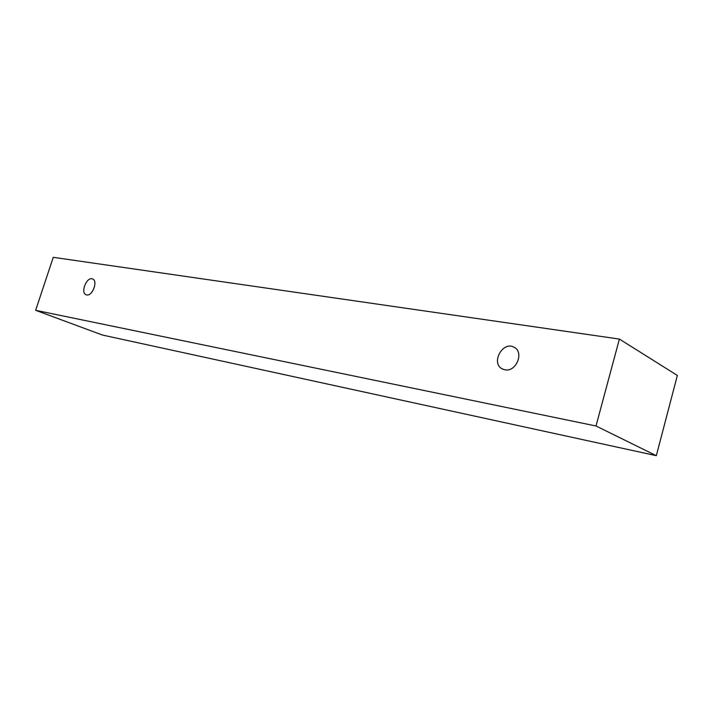 <?xml version="1.0" encoding="UTF-8"?>
<svg xmlns="http://www.w3.org/2000/svg" width="713" height="713" viewBox="0 0 713 713"><rect width="100%" height="100%" fill="white"/><g stroke="black" fill="none" stroke-linecap="round" stroke-linejoin="round"><path stroke-width="1.07" d="M504.813 369.78L502.442 368.995C490.357 363.505 502.674 340.529 514.1 347.284C524.51 352.124 516.114 372.48 504.813 369.78M35.65 310.315L102.458 335.048L656.325 455.678L677.35 375.439L619.392 339.076L53.252 257.322L35.65 310.315L595.997 425.982L619.392 339.076M595.997 425.982L656.325 455.678M86.683 294.924L86.121 294.763C80.07 292.776 86.879 276.198 92.601 278.979C98.26 280.815 92.476 296.412 86.683 294.924"/></g></svg>

